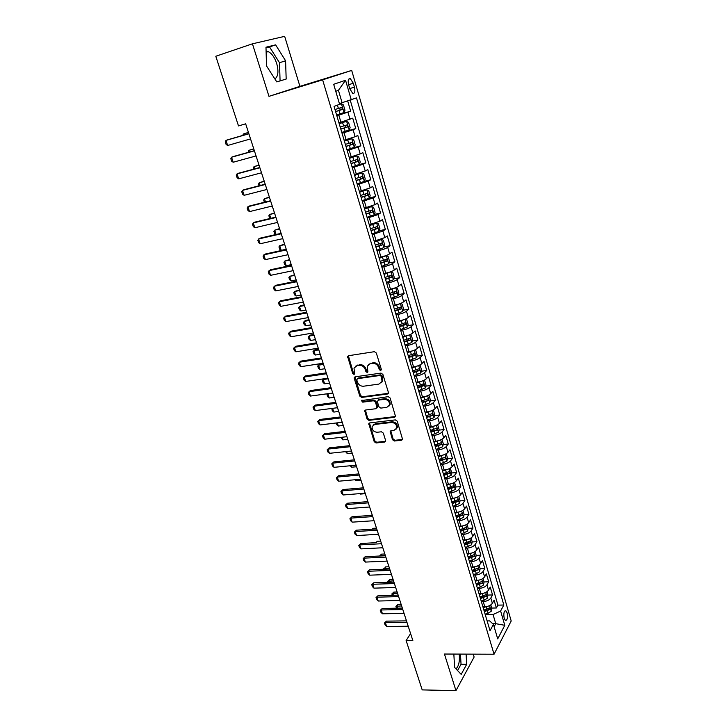 <?xml version="1.0" encoding="UTF-8"?>
<svg xmlns="http://www.w3.org/2000/svg" width="727" height="727" viewBox="0 0 727 727"><rect width="100%" height="100%" fill="white"/><g stroke="black" fill="none" stroke-linecap="round" stroke-linejoin="round"><path stroke-width="1.09" d="M380.639 370.561L381.33 369.343L376.313 353.004L374.387 351.686L348.551 355.712L347.624 356.466L352.695 373.514L354.013 374.432L354.667 373.896L354.013 368.098L357.03 365.645L359.165 365.327C362.019 365.208 364.054 366.599 365.245 369.507L365.899 371.597L367.235 372.506L367.907 371.951L367.244 366.199L370.343 363.654L372.506 363.327C375.405 363.209 377.449 364.609 378.649 367.535L379.294 369.643L380.639 370.561M507.101 612.87L505.838 610.753C503.947 611.043 503.393 613.588 504.202 618.377L505.465 620.485C507.355 620.186 507.9 617.641 507.101 612.87M266.1 51.335L268.163 51.617C271.762 53.307 274.606 57.269 276.705 63.513C278.805 71.4 278.196 76.544 274.87 78.943M392.48 439.699L394.352 441.007L401.586 440.235L402.585 439.417L397.233 421.206L395.334 419.888L369.743 422.914L368.789 423.677L374.205 441.68L376.059 442.97L384.638 442.052L385.592 440.444L383.302 433.092L381.43 431.783L377.159 432.265C373.56 431.883 371.888 429.966 372.142 426.513L374.705 424.459L391.553 422.487C395.161 422.832 396.86 424.741 396.651 428.203L393.989 430.366L391.162 430.684L390.172 431.484L392.48 439.699L393.116 438.999L394.997 440.298L402.585 439.426M444.442 654.036L455.956 690.65L422.196 689.896L406.12 640.551L412.836 640.532L245.662 123.817L238.501 125.935L215.801 56.261L252.442 43.811L268.972 96.355L322.634 79.852L494.051 654.227L444.442 654.036M387.391 394.025L388.372 392.326L382.884 374.423L380.966 373.105L355.203 376.813L354.267 378.513L359.829 396.133L361.71 397.433L387.391 394.025L388.354 393.289M390.108 397.978L395.533 416.471L394.534 417.289L368.934 420.36L367.071 419.061L364.718 410.764L365.672 410.001L375.986 408.71L376.94 407.047L375.396 402.067L373.505 400.759L362.755 402.158L361.437 400.613L388.2 396.66L390.108 397.978M491.734 608.063L496.377 607.981L494.087 600.175L492.361 603.274L490.816 598.03C489.316 600.102 486.781 601.284 483.228 601.565L481.365 601.611M487.899 595.068L492.552 594.95L490.243 587.071L488.499 590.133L486.936 584.844C485.418 586.889 482.873 588.061 479.311 588.37L477.448 588.425M484.037 581.954L488.698 581.8L486.372 573.867L484.6 576.874L483.028 571.54C481.492 573.558 478.929 574.73 475.358 575.057L473.486 575.121M473.322 574.548L476.321 573.712L479.547 571.722L480.138 568.741L484.809 568.55L482.464 560.544L480.665 563.507L479.084 558.127C477.53 560.117 474.958 561.28 471.378 561.635L469.497 561.707M476.176 555.401L480.892 555.183L478.52 547.104L476.703 550.021L475.104 544.596C473.531 546.559 470.951 547.722 467.352 548.085L465.471 548.185M468.097 542.169L468.688 542.133M472.186 541.951L476.939 541.697L474.549 533.554L472.704 536.426L471.087 530.955C469.497 532.882 466.898 534.036 463.299 534.427L461.418 534.536M463.526 528.665L464.635 528.602M468.152 528.393L472.95 528.102L470.542 519.887L468.67 522.713L467.043 517.188C465.434 519.087 462.817 520.241 459.21 520.65L457.319 520.777M458.701 515.07L460.527 514.952M464.08 514.716L468.924 514.389L466.498 506.11L464.598 508.873L462.963 503.311C461.327 505.174 458.701 506.319 455.084 506.755L453.194 506.892M453.712 501.385L456.365 501.185M459.982 500.921L464.871 500.558L462.417 492.206L460.491 494.923L458.846 489.307C457.192 491.134 454.557 492.279 450.922 492.742L449.022 492.888M448.614 487.59L452.13 487.308M455.838 487.008L460.782 486.608L458.31 478.175L456.356 480.847L454.684 475.176C453.021 476.976 450.367 478.121 446.723 478.593L444.824 478.757M443.406 473.704L447.805 473.313M451.667 472.977L456.656 472.532L454.157 464.035L452.176 466.643L450.495 460.927C448.804 462.69 446.142 463.826 442.489 464.335L440.58 464.508M439.126 459.609L443.288 459.219M447.45 458.819L452.494 458.337L449.977 449.759L447.959 452.321L446.269 446.551C444.56 448.286 441.88 449.413 438.217 449.94L436.309 450.131M434.9 445.397L438.526 445.024M443.197 444.542L448.286 444.015L445.751 435.364L443.715 437.863L441.998 432.047C440.271 433.746 437.572 434.873 433.901 435.418L431.992 435.627M430.629 431.047L433.41 430.748M438.899 430.139L444.052 429.566L441.489 420.842L439.426 423.287L437.699 417.416C435.955 419.079 433.237 420.197 429.557 420.769L427.64 420.988M426.331 416.58L428.112 416.371M434.564 415.608L439.78 414.99L437.2 406.184L435.1 408.574L433.356 402.649C431.584 404.276 428.857 405.384 425.168 405.984L423.25 406.229M421.987 401.986L422.678 401.895M430.193 400.95L435.464 400.286L432.856 391.399L430.729 393.725L428.975 387.755C427.185 389.345 424.441 390.444 420.742 391.071L418.816 391.326M425.777 386.164L431.111 385.446L428.485 376.486L426.331 378.749L424.55 372.724C422.741 374.269 419.979 375.377 416.271 376.023L414.345 376.295M421.324 371.243L426.722 370.479L424.068 361.428L421.878 363.636L420.097 357.548C418.261 359.065 415.48 360.165 411.764 360.837L409.828 361.119M416.825 356.194L422.296 355.367L419.615 346.243L417.398 348.387L415.59 342.244C413.736 343.717 410.946 344.807 407.211 345.516L405.275 345.816M412.291 340.999L417.825 340.127L415.126 330.912L412.872 332.993L411.046 326.796C409.174 328.231 406.366 329.313 402.622 330.049L400.677 330.367M407.702 325.678L413.309 324.742L410.582 315.445L408.301 317.463L406.466 311.211C404.566 312.601 401.74 313.682 397.987 314.437L396.042 314.773M403.076 310.211L408.756 309.22L406.011 299.842L403.694 301.787L401.84 295.48C399.914 296.825 397.069 297.897 393.316 298.688L391.362 299.042M398.396 294.617L404.167 293.554L401.386 284.084L399.041 285.965L397.169 279.595C395.224 280.904 392.362 281.967 388.591 282.785L386.637 283.157M393.68 278.868L399.532 277.741L396.724 268.19L394.343 269.999L392.453 263.574C390.481 264.837 387.609 265.891 383.829 266.736L381.866 267.127M388.909 262.983L394.852 261.784L392.017 252.142L389.599 253.877L387.691 247.389C385.701 248.616 382.811 249.661 379.021 250.533L377.059 250.942M384.092 246.944L390.126 245.681L387.273 235.939L384.819 237.611L382.893 231.059L372.197 234.612M379.23 230.759L385.355 229.423L382.475 219.59L379.985 221.19L378.04 214.574L367.289 218.127M374.314 214.429L380.548 213.011L377.64 203.087L375.114 204.614L373.151 197.935L362.337 201.479M369.352 197.953L375.686 196.444L372.751 186.43L370.188 187.875L368.207 181.132L357.339 184.676M364.336 181.314L370.779 179.723L367.817 169.609L365.218 170.981L363.218 164.175L352.295 167.71M358.884 164.62L365.835 162.839L362.837 152.634L360.201 153.915L358.184 147.054L347.197 150.58M352.213 148.09L360.837 145.791L357.811 135.486L355.139 136.694L353.095 129.76L342.053 133.286M341.799 132.441L355.785 128.579L352.731 118.174L338.936 122.827M492.361 603.274C490.861 605.355 488.344 606.536 484.791 606.818L482.928 606.854M488.499 590.133C486.981 592.187 484.446 593.359 480.883 593.659L479.02 593.714M484.6 576.874C483.064 578.901 480.511 580.073 476.948 580.391L475.076 580.455M480.665 563.507C479.111 565.506 476.548 566.678 472.977 567.015L471.096 567.087M476.703 550.021C475.131 551.993 472.559 553.156 468.97 553.52L467.088 553.611M472.704 536.426C471.114 538.362 468.524 539.525 464.926 539.907L463.044 540.007M468.67 522.713C467.061 524.621 464.453 525.775 460.845 526.175L458.964 526.293M464.598 508.873C462.972 510.754 460.355 511.908 456.738 512.326L454.848 512.462M460.491 494.923C458.855 496.768 456.22 497.913 452.594 498.358L450.695 498.504M456.356 480.847C454.693 482.655 452.049 483.8 448.405 484.273L446.505 484.427M452.176 466.643C450.495 468.424 447.832 469.56 444.188 470.051L442.289 470.224M447.959 452.321C446.26 454.066 443.588 455.193 439.926 455.711L438.027 455.902M443.715 437.863C441.998 439.581 439.299 440.698 435.637 441.244L433.719 441.443M439.426 423.287C437.681 424.959 434.973 426.077 431.302 426.649L429.384 426.858M435.1 408.574C433.337 410.21 430.611 411.328 426.931 411.918L425.004 412.145M430.729 393.725C428.948 395.334 426.213 396.442 422.514 397.06L420.588 397.305M426.331 378.749C424.523 380.312 421.769 381.421 418.061 382.057L416.135 382.32M421.878 363.636C420.061 365.163 417.289 366.263 413.572 366.926L411.636 367.208M417.398 348.387C415.553 349.878 412.763 350.968 409.037 351.659L407.102 351.959M412.872 332.993C411 334.447 408.201 335.529 404.466 336.247L402.522 336.565M408.301 317.463C406.411 318.871 403.594 319.953 399.85 320.698L397.905 321.025M403.694 301.787C401.777 303.159 398.941 304.231 395.188 305.004L393.234 305.349M399.041 285.965C397.106 287.292 394.252 288.355 390.481 289.164L388.527 289.528M394.343 269.999C392.38 271.28 389.518 272.343 385.737 273.17L383.783 273.561M389.599 253.877C387.618 255.122 384.737 256.177 380.948 257.031L378.985 257.44M384.819 237.611L374.141 241.164M379.985 221.19L369.261 224.734M375.114 204.614L364.327 208.158M370.188 187.875L359.347 191.419M365.218 170.981L354.322 174.516M360.201 153.915L349.242 157.45M355.139 136.694L344.116 140.22M348.66 84.905L349.796 88.812L352.74 93.383C354.812 93.638 355.376 91.566 354.431 87.158L353.304 83.278L350.332 78.661C348.269 78.398 347.706 80.479 348.66 84.905M322.634 79.852L351.695 70.419L511.199 620.985L494.051 654.227M496.377 607.981L497.931 605.128L503.838 605.009L356.484 97.891L339.4 103.597M503.838 605.009L500.612 610.998L504.792 625.302L497.713 638.879L493.424 624.375L490.025 630.7L334.057 106.406L339.6 104.297L333.684 84.296L345.552 80.27L351.277 99.872M336.674 115.211L350.687 111.204L336.855 115.82M355.785 128.579L353.095 129.76M360.837 145.791L358.184 147.054M365.835 162.839L363.218 164.175M370.779 179.723L368.207 181.132M375.686 196.444L373.151 197.935M380.548 213.011L378.04 214.574M385.355 229.423L382.893 231.059M390.126 245.681L387.691 247.389M394.852 261.784L392.453 263.574M399.532 277.741L397.169 279.595M404.167 293.554L401.84 295.48M408.756 309.22L406.466 311.211M413.309 324.742L411.046 326.796M417.825 340.127L415.59 342.244M422.296 355.367L420.097 357.548M426.722 370.479L424.55 372.724M431.111 385.446L428.975 387.755M435.464 400.286L433.356 402.649M439.78 414.99L437.699 417.416M444.052 429.566L441.998 432.047M448.286 444.015L446.269 446.551M452.494 458.337L450.495 460.927M456.656 472.532L454.684 475.176M460.782 486.608L458.846 489.307M464.871 500.558L462.963 503.311M468.924 514.389L467.043 517.188M472.95 528.102L471.087 530.955M476.939 541.697L475.104 544.596M480.892 555.183L479.084 558.127M484.809 568.55L483.028 571.54M488.698 581.8L486.936 584.844M492.552 594.95L490.816 598.03M497.931 605.128L350.241 100.199M350.687 111.204L347.706 101.017M492.715 623.721L495.75 623.684L493.06 614.56L485.263 614.688M342.117 102.807L338.437 90.339L335.756 91.293M268.972 96.355L299.924 86.349L284.666 36.35L252.442 43.811M455.956 690.65L474.122 657.026L473.241 654.146M299.924 86.349L351.695 70.419M410.591 633.599L406.12 640.551M494.124 626.729L495.75 623.684L504.792 625.302M487.108 620.913L489.616 620.876L493.424 624.375M493.06 614.56L500.612 610.998M338.437 90.339L345.552 80.27M266.527 65.966L276.778 81.906L286.174 79.052L285.584 60.777L275.633 44.865L265.982 47.21L266.527 65.966M453.848 654.073L454.584 667.386L461.182 674.392L466.679 664.314L466.098 654.118M455.965 668.849C458.782 666.223 459.873 661.297 459.237 654.091M280.077 80.906L279.504 62.74L269.517 46.919L266 47.773M269.517 46.919L275.633 44.865M279.504 62.74L285.584 60.777M457.574 670.558L461.045 664.26L460.473 654.1M461.045 664.26L466.679 664.314M381.312 369.934L379.967 369.007L379.321 366.908C378.131 363.982 376.086 362.582 373.187 362.709L372.506 363.327M368.653 364.309L373.187 362.709M355.421 366.263L359.856 364.7C362.718 364.581 364.745 365.972 365.935 368.88L366.59 370.961L367.917 371.879M348.378 355.748L353.395 372.887L354.694 373.805M354.994 376.859L360.519 395.479L362.391 396.778L388.054 393.371M381.366 376.386L380.021 375.468L357.42 378.694L356.766 379.885L357.448 382.057C358.638 384.928 360.647 386.319 363.482 386.228L378.912 384.092L382.066 381.493L381.366 376.386L382.038 375.75L380.703 374.832L380.021 375.468M357.33 378.712L358.12 378.058L380.703 374.832M381.411 382.711L382.738 380.848L382.711 377.958L382.048 378.594M382.038 375.75L382.711 377.958M364.718 410.764L365.399 410.092L367.744 418.379L369.607 419.679L395.524 416.516M376.94 407.965L377.613 406.375L376.059 401.404L374.178 400.095L363.436 401.495L362.755 402.158M362.091 400.086L363.436 401.495M386.809 407.347L389.463 405.175C389.708 401.631 388 399.686 384.338 399.35L378.349 400.132L377.386 401.804L378.94 406.793L380.83 408.101L386.809 407.347M389.027 406.057L390.117 404.503C390.363 400.959 388.654 399.023 385.001 398.687L384.338 399.35M378.067 400.204L379.021 399.468L385.001 398.687M390.172 431.484L390.817 430.784L393.116 438.999M396.279 429.012L397.296 427.503C397.505 424.041 395.806 422.142 392.198 421.796L391.553 422.487M373.187 425.041L375.368 423.768L392.198 421.796M368.789 423.677L369.461 422.996L374.868 440.971L376.722 442.27L385.61 441.262M336.601 114.948L343.989 112.558L344.98 110.213L343.426 104.952L341.39 103.77L338.046 104.888M341.39 103.77L339.6 104.288M335.601 111.613L342.244 109.504L341.917 107.378L334.974 109.495M339.854 107.978L340.063 110.131L335.583 111.531M248.434 132.405L243.4 133.986L243.772 135.131M248.47 132.514L243.4 133.986L242.709 135.44M250.542 138.912L227.651 145.473L226.115 144.473L225.279 141.947L225.979 140.42L227.587 139.82L248.843 133.659M227.651 145.473L225.979 140.42L248.879 133.777M341.799 132.423L349.142 130.015L350.114 127.634L348.578 122.427L346.57 121.309L339.2 123.708M346.57 121.309L339.173 123.599M340.818 129.124L347.415 127.007L347.097 124.899L340.191 127.025M345.125 125.498L345.243 127.616L340.781 128.997M248.18 152.388L248.734 150.389L249.279 152.079M253.741 148.808L248.734 150.389L253.796 148.971M346.943 149.735L354.249 147.308L355.203 144.9L353.685 139.738L351.695 138.684L344.38 141.102M351.695 138.684L344.334 140.956M345.97 146.463L352.54 144.337L352.231 142.247L345.352 144.391M350.323 142.846L350.369 144.927L345.925 146.309M253.632 169.173L253.278 168.055L254.014 166.637L254.741 168.873M259.003 165.056L254.014 166.637L259.066 165.274M352.05 166.874L359.302 164.429L360.247 161.994L358.738 156.878L356.775 155.887L349.505 158.322M356.775 155.887L349.451 158.15M351.077 163.63L357.611 161.512L357.32 159.44L350.469 161.585M355.458 160.031L355.439 162.066L351.023 163.439M259.048 185.794L258.503 184.122L259.248 182.741L260.148 185.512M264.21 181.159L259.248 182.741L264.292 181.423M357.093 183.858L364.309 181.386L365.236 178.924L363.745 173.862L361.81 172.926L354.576 175.389M361.81 172.926L354.512 175.171M356.139 180.641L362.637 178.515L362.355 176.452L355.539 178.606M360.537 177.052L360.474 179.051L356.076 180.414M264.401 202.26L263.683 200.034L264.437 198.698L265.509 201.988M269.372 197.117L264.437 198.698L269.472 197.435M256.049 155.932L233.194 162.239L231.649 161.221L230.822 158.713L231.54 157.232L233.122 156.596L254.341 150.671M233.194 162.239L231.54 157.232L254.405 150.843M261.502 172.79L238.683 178.851L237.138 177.806L236.32 175.325L237.038 173.889L238.61 173.217L259.793 167.519M238.683 178.851L237.038 173.889L259.866 167.746M266.9 189.483L244.127 195.309L242.582 194.236L241.764 191.783L242.5 190.383L244.045 189.683L265.191 184.204M244.127 195.309L242.5 190.383L265.291 184.485M272.252 206.023L249.515 211.612L247.962 210.521L247.162 208.086L247.898 206.732L249.425 205.995L270.544 200.734M249.515 211.612L247.898 206.732L270.653 201.07M362.101 200.67L369.261 198.18L370.179 195.69L368.698 190.683L366.79 189.802L359.601 192.282M366.79 189.802L359.529 192.037M361.155 197.49L367.608 195.354L367.344 193.318L360.556 195.472M365.563 193.909L365.454 195.872L361.074 197.226M270.062 218.5L268.808 215.801L269.581 214.51L270.817 218.318M274.488 212.938L269.581 214.51L274.606 213.302M277.55 222.407L254.85 227.76L253.305 226.642L252.505 224.234L253.25 222.925L254.759 222.153L275.842 217.109M254.85 227.76L253.25 222.925L275.969 217.5M367.053 217.328L374.178 214.819L375.077 212.311L373.614 207.34L371.724 206.523L364.581 209.022M371.724 206.523L364.5 208.74M366.117 214.174L372.542 212.039L372.288 210.012L365.527 212.184M370.534 210.612L370.388 212.529L366.026 213.883M275.769 234.557L274.661 233.767L273.897 231.431L274.67 230.186L276.069 234.494M279.559 228.605L274.67 230.186L279.695 229.023M282.803 238.638L260.139 243.763L258.594 242.627L257.803 240.237L260.039 238.165L281.095 233.34M260.139 243.763L258.558 238.974L281.231 233.785M371.96 233.83L379.04 231.304L379.93 228.76L378.476 223.843L376.613 223.08L369.516 225.597M376.613 223.08L369.416 225.279M371.034 230.704L377.422 228.56L377.177 226.551L370.443 228.732M375.459 227.16L375.268 229.032L370.934 230.377M284.584 244.145L279.722 245.717L281.231 250.352L286.238 249.243M281.231 250.352L279.695 249.243L278.941 246.926L279.722 245.717L284.739 244.599M288.01 254.714L265.382 259.621L263.828 258.467L263.047 256.095L265.282 254.032L286.293 249.416M265.382 259.621L263.81 254.877L286.456 249.906M376.822 250.17L383.865 247.625L384.728 245.063L383.293 240.192L381.457 239.483L374.396 242.018M381.457 239.483L374.296 241.673M375.904 247.08L382.257 244.926L382.029 242.936L375.323 245.117M380.33 243.545L380.112 245.381L375.795 246.726M289.564 259.539L284.73 261.111L286.22 265.7L291.218 264.646M286.22 265.7L284.684 264.573L283.939 262.283L284.73 261.111L289.728 260.039M293.163 270.653L270.571 275.333L269.026 274.161L268.245 271.816L270.471 269.753L291.445 265.346M270.571 275.333L269.026 270.635L291.618 265.882M381.639 266.364L388.636 263.801L389.49 261.22L388.073 256.386L386.255 255.731L379.24 258.285M386.255 255.731L384.528 256.086M384.256 256.177L379.121 257.912M380.73 263.301L387.055 261.147L386.828 259.166L380.148 261.356M385.156 259.784L384.91 261.575L380.612 262.91M294.508 274.797L289.691 276.369L291.163 280.922L296.162 279.913M291.163 280.922L289.628 279.768L288.892 277.496L289.691 276.369L294.68 275.351M298.27 286.438L275.724 290.9L274.17 289.709L273.397 287.383L275.615 285.338L296.552 281.122M275.724 290.9L274.179 286.247L296.743 281.722M386.41 282.403L393.371 279.831L394.207 277.214L392.798 272.434L391.008 271.834L384.029 274.397M391.008 271.834L389.899 272.052M388.709 272.434L383.911 273.997M385.51 279.368L391.798 277.214L391.589 275.251L384.937 277.45M389.936 275.878L389.663 277.623L385.383 278.95M299.397 289.919L294.608 291.491L296.071 296.007L301.06 295.044M296.071 296.007L294.535 294.835L293.799 292.59L294.608 291.491L299.588 290.518M303.332 302.087L280.822 306.331L279.268 305.122L278.505 302.814L280.704 300.778L301.614 296.761M280.822 306.331L279.295 301.723L301.823 297.407M391.135 298.297L398.06 295.707L398.878 293.072L397.487 288.328L395.715 287.783L388.781 290.364M395.715 287.783L395.061 287.91M393.043 288.555L388.654 289.928M390.245 295.289L396.497 293.126L396.297 291.182L389.681 293.381M394.67 291.818L394.37 293.517L390.108 294.844M304.25 304.913L300.796 305.558L299.479 306.485L300.933 310.956L305.903 310.038M300.933 310.956L299.388 309.775L298.661 307.539L299.479 306.485L304.459 305.558M308.348 317.581L285.875 321.625L284.321 320.389L283.566 318.108L285.756 316.081L306.63 312.265M285.875 321.625L284.366 317.054L306.849 312.946M395.824 314.046L402.703 311.438L403.512 308.775L402.131 304.086L400.386 303.586L393.489 306.185M397.215 304.549L393.352 305.722M394.934 311.065L401.159 308.902L400.968 306.967L394.379 309.175M399.359 307.603L399.032 309.275L394.797 310.583M309.057 319.78L305.613 320.389L304.313 321.343L305.749 325.778L310.72 324.905M305.749 325.778L304.204 324.578L303.486 322.361L304.313 321.343L309.275 320.462M313.319 332.948L290.891 336.783L289.328 335.529L288.583 333.266L290.764 331.248L311.592 327.623M290.891 336.783L289.391 332.248L311.828 328.35M400.468 329.64L407.302 327.023L408.101 324.342L406.729 319.689L405.003 319.244L398.151 321.861M401.113 320.443L398.005 321.361M399.586 326.687L405.775 324.524L405.593 322.606L399.032 324.824M403.994 323.251L403.658 324.878L399.432 326.187M313.828 334.511L310.384 335.092L309.102 336.083L310.529 340.472L315.482 339.645M310.529 340.472L308.984 339.255L308.266 337.055L309.102 336.083L314.055 335.238M409.455 334.865L402.767 337.392M405.075 336.138L402.613 336.865M409.674 334.783L411.282 335.156L412.645 339.763L411.864 342.462L405.066 345.098M404.194 342.172L410.346 340.009L410.173 338.1L403.639 340.327M408.592 338.755L408.229 340.345L404.03 341.645M318.553 349.114L315.118 349.669L313.846 350.687L315.264 355.04L320.216 354.258M315.264 355.04L313.719 353.804L313.01 351.632L313.846 350.687L318.799 349.887M413.863 350.35L407.347 352.777M409.21 351.632L407.184 352.231M414.308 350.169L415.799 350.478L417.153 355.049L416.38 357.766L409.619 360.419M408.756 357.52L414.881 355.349L414.717 353.449L408.21 355.685M413.145 354.122L412.772 355.667L408.592 356.957M323.233 363.6L319.807 364.127L318.553 365.163L319.953 369.48L324.896 368.734M319.953 369.48L318.417 368.225L317.708 366.072L318.553 365.163L323.497 364.409M418.216 365.699L411.882 368.026M413.409 366.953L411.709 367.453M418.906 365.417L420.279 365.663L421.615 370.197L420.86 372.933L414.136 375.605M413.281 372.724L419.379 370.552L419.215 368.671L412.736 370.906M417.661 369.352L417.271 370.852L413.109 372.142M324.088 378.767L323.215 379.521L324.615 383.801L329.54 383.102M324.615 383.801L323.07 382.529L322.37 380.394L323.215 379.521L328.159 378.803M422.532 380.903L416.38 383.138M417.607 382.12L416.198 382.529M423.468 380.521L424.713 380.712L426.04 385.201L425.295 387.964L418.607 390.644M417.761 387.8L423.823 385.619L423.677 383.747L417.225 385.992M422.133 384.438L421.724 385.901L417.58 387.182M327.913 393.689L329.222 397.996L334.147 397.333M329.222 397.996L327.686 396.706L326.996 394.588L327.85 393.752L332.775 393.08M426.804 395.979L420.833 398.114M421.796 397.151L420.642 397.478M427.994 395.488L429.112 395.633L430.42 400.077L429.693 402.858L423.05 405.548M422.205 402.731L428.239 400.55L428.094 398.687L421.678 400.94M428.239 400.55L422.014 402.086M332.593 408.347L333.802 412.073L338.718 411.446M333.802 412.073L332.257 410.764L331.803 408.447M431.038 410.909L425.25 412.954M425.967 412.036L425.05 412.3M432.492 410.319L433.474 410.41L434.773 414.826L434.046 417.616L427.44 420.324M426.613 417.525L432.61 415.344L432.474 413.499L426.086 415.762M432.61 415.344L426.413 416.862M337.31 422.86L338.337 426.031L343.244 425.449M338.337 426.031L336.792 424.704L336.237 422.996M435.237 425.713L429.621 427.667M430.13 426.776L429.421 426.985M436.945 425.004L437.79 425.068L439.081 429.439L438.372 432.247L431.802 434.973M430.975 432.202L436.945 430.011L436.818 428.176L430.448 430.448M436.945 430.011L430.766 431.511M341.99 437.254L342.835 439.871L347.733 439.326M342.835 439.871L340.918 437.372M439.399 440.38L433.964 442.243M434.264 441.389L433.746 441.534M441.371 439.553L442.071 439.59L443.343 443.915L442.652 446.751L436.118 449.486M435.3 446.732L441.234 444.551L441.116 442.725L434.782 444.997M441.234 444.551L435.082 446.024M346.625 451.522L347.297 453.593L352.186 453.085M347.297 453.593L345.552 451.631M443.525 454.92L438.263 456.692M445.769 453.975L446.314 453.984L447.578 458.274L446.896 461.127L440.398 463.871M439.581 461.145L445.497 458.955L445.378 457.147L439.072 459.428M445.497 458.955L439.362 460.409M351.223 465.662L351.723 467.197L356.603 466.734M351.723 467.197L350.15 465.762M447.614 469.333L442.516 471.014M450.131 468.252L451.776 472.505L451.103 475.376L444.633 478.13M443.833 475.431L449.713 473.241L449.604 471.441L443.325 473.722M449.713 473.241L443.606 474.667M355.785 479.684L356.112 480.692L360.983 480.265M356.112 480.692L355.049 479.747M451.667 483.609L446.741 485.218M454.457 482.401L455.929 486.617L455.266 489.498L448.841 492.27M448.041 489.589L453.902 487.39L453.793 485.609L447.541 487.899M453.902 487.39L447.814 488.808M360.301 493.578L360.465 494.078L365.327 493.688M360.465 494.078L359.938 493.615M455.684 497.759L450.931 499.285M458.755 496.423L460.055 500.603L459.4 503.502L453.012 506.283M452.221 503.629L458.046 501.43L457.946 499.649L451.721 501.948M458.046 501.43L451.976 502.811M459.673 511.79L455.084 513.244M462.926 510.363L464.135 514.462L463.499 517.379L457.147 520.168M456.356 517.542L462.154 515.343L462.063 513.571L455.865 515.879M462.154 515.343L456.111 516.706M372.233 515.034L368.589 515.607M463.635 525.694L459.191 527.066M467.016 524.222L468.188 528.211L467.561 531.137L461.236 533.945M460.464 531.337L466.234 529.129L466.143 527.375L459.973 529.683M466.234 529.129L460.209 530.483M376.468 528.12L373.115 528.329L372.415 529.192M372.142 529.211L373.115 528.329M467.552 539.479L463.272 540.779M471.06 537.953L472.205 541.833L471.596 544.787L465.298 547.595M464.535 545.014L470.269 542.805L470.196 541.061L464.044 543.378M470.269 542.805L464.271 544.132M380.666 541.106L377.322 541.288L376.232 542.66M382.82 547.758L361.001 548.885L359.429 547.395L358.774 545.414L360.819 543.505L376.25 542.651M375.768 542.687L377.322 541.288M471.441 553.138L467.316 554.374M475.076 551.575L476.194 555.346L475.585 558.309L472.341 560.281L469.324 561.135M468.561 558.572L474.277 556.364L474.204 554.628L468.079 556.946M474.277 556.364L468.297 557.673M379.53 556.028L381.493 554.147L380.584 555.982M384.828 553.983L381.493 554.147M385.255 555.292L379.512 555.991M475.304 566.678L471.332 567.86M480.138 568.741L479.057 565.079M472.568 572.013L478.248 569.804L478.175 568.078L472.087 570.404M478.248 569.804L472.286 571.095M383.829 569.232L385.637 566.896L384.592 568.296L384.874 569.186M388.963 566.76L385.637 566.896M389.399 568.105L383.665 568.732M479.138 580.101L475.304 581.218M483.001 578.465L484.055 582.027L483.473 585.017L480.265 587.025L477.276 587.861M476.53 585.344L482.183 583.136L482.119 581.409L476.058 583.745M482.183 583.136L476.249 584.399M388.082 582.318L387.782 581.382L389.736 579.546L388.709 580.973L389.136 582.282M393.062 579.428L389.736 579.546M393.507 580.8L387.782 581.382M482.937 593.405L479.247 594.468M486.917 591.742L487.935 595.204L487.363 598.203L484.182 600.229L481.201 601.056M480.465 598.557L486.09 596.349L486.027 594.641L479.993 596.976M486.09 596.349L480.174 597.594M392.307 595.304L391.862 593.923L393.816 592.096L392.798 593.541L393.362 595.277M397.133 592.005L393.816 592.096M397.587 593.405L391.862 593.923M486.699 606.6L483.155 607.608M490.798 604.9L491.788 608.263L491.225 611.28L488.062 613.315L485.1 614.142M484.364 611.661L489.962 609.453L489.907 607.745L483.891 610.098M489.962 609.453L484.064 610.68M396.497 608.172L395.906 606.363L397.851 604.546L396.851 606.009L397.542 608.154M401.168 604.473L397.851 604.546M401.631 605.9L395.906 606.363M318.244 348.169L295.853 351.804L294.29 350.532L293.554 348.288L295.725 346.279L316.518 342.835M295.853 351.804L294.362 347.306L316.772 343.617M323.124 363.255L300.769 366.69L299.215 365.399L298.479 363.182L300.642 361.174L321.398 357.92M300.769 366.69L299.297 362.237L321.661 358.747M327.959 378.204L305.649 381.448L304.086 380.139L303.359 377.94L305.513 375.941L326.232 372.869M305.649 381.448L304.195 377.031L326.514 373.733M332.757 393.025L310.484 396.07L308.92 394.752L308.203 392.571L310.347 390.581L331.03 387.682M310.484 396.07L309.039 391.699L331.321 388.591M337.51 407.711L315.282 410.573L313.719 409.228L313.001 407.065L315.136 405.084L335.783 402.367M315.282 410.573L313.846 406.239L336.083 403.321M342.217 422.269L320.025 424.95L318.462 423.587L317.754 421.442L319.88 419.47L340.49 416.925M320.025 424.95L318.608 420.642L340.809 417.916M346.888 436.7L324.742 439.19L323.179 437.818L322.47 435.691L324.587 433.728L345.161 431.356M324.742 439.19L323.333 434.928L345.489 432.392M322.47 435.691L324.587 433.728M351.514 451.013L329.404 453.321L327.841 451.93L327.15 449.822L329.249 447.868L349.787 445.66M329.404 453.321L328.013 449.095L350.132 446.732M327.15 449.822L329.249 447.868M356.103 465.189L334.038 467.325L332.475 465.916L331.785 463.826L333.875 461.881L354.376 459.837M334.038 467.325L332.648 463.135L354.731 460.945M331.785 463.826L333.875 461.881M360.656 479.247L338.628 481.21L337.064 479.793L336.374 477.712L338.464 475.776L358.92 473.895M338.628 481.21L337.255 477.057L359.292 475.04M336.374 477.712L338.464 475.776M365.163 493.188L343.18 494.978L341.608 493.542L340.936 491.488L343.008 489.553L363.427 487.826M343.18 494.978L341.817 490.861L363.809 489.017M340.936 491.488L343.008 489.553M369.634 507.001L347.688 508.627L346.125 507.173L345.452 505.138L347.515 503.211L367.898 501.648M347.688 508.627L346.343 504.538L368.298 502.866M345.452 505.138L347.515 503.211M374.069 520.705L352.159 522.159L350.596 520.696L349.932 518.678L351.986 516.752L372.333 515.343M352.159 522.159L350.823 518.106L372.742 516.606M349.932 518.678L351.986 516.752M378.458 534.281L356.593 535.581L355.03 534.1L354.367 532.1L356.421 530.183L376.722 528.929M356.593 535.581L355.267 531.564L377.14 530.219M354.367 532.1L356.421 530.183M361.001 548.885L359.683 544.905L381.511 543.723M358.774 545.414L360.819 543.505M387.137 561.108L365.363 562.08L363.791 560.581L363.146 558.609L365.172 556.709L385.401 555.746M365.363 562.08L364.054 558.136L385.846 557.118M363.146 558.609L365.172 556.709M391.426 574.348L369.689 575.175L368.116 573.658L367.471 571.704L369.498 569.814L389.69 568.987M369.689 575.175L368.389 571.258L390.135 570.386M367.471 571.704L369.498 569.814M395.67 587.48L373.978 588.152L372.415 586.625L371.77 584.681L373.787 582.8L393.934 582.118M373.978 588.152L372.697 584.272L394.397 583.554M371.77 584.681L373.787 582.8M399.886 600.502L378.231 601.02L376.668 599.484L376.032 597.558L378.04 595.686L398.151 595.14M378.231 601.02L376.959 597.176L398.623 596.613M376.032 597.558L378.04 595.686M404.058 613.415L382.447 613.788L380.884 612.234L380.257 610.326L382.257 608.463L402.331 608.063M382.447 613.788L381.184 609.971L402.813 609.553M380.257 610.326L382.257 608.463M408.201 626.229L386.637 626.456L385.074 624.884L384.447 622.994L386.437 621.131L406.475 620.867M386.637 626.456L385.383 622.666L406.966 622.394M384.447 622.994L386.437 621.131M484.791 606.818L483.228 601.565M480.883 593.659L479.311 588.37M476.948 580.391L475.358 575.057M472.977 567.015L471.378 561.635M468.97 553.52L467.352 548.085M464.926 539.907L463.299 534.427M460.845 526.175L459.21 520.65M456.738 512.326L455.084 506.755M452.594 498.358L450.922 492.742M448.405 484.273L446.723 478.593M444.188 470.051L442.489 464.335M439.926 455.711L438.217 449.94M435.637 441.244L433.901 435.418M431.302 426.649L429.557 420.769M426.931 411.918L425.168 405.984M422.514 397.06L420.742 391.071M418.061 382.057L416.271 376.023M413.572 366.926L411.764 360.837M409.037 351.659L407.211 345.516M404.466 336.247L402.622 330.049M399.85 320.698L397.987 314.437M395.188 305.004L393.316 298.688M390.481 289.164L388.591 282.785M385.737 273.17L383.829 266.736M380.948 257.031L379.021 250.533M376.113 240.746L374.16 234.185M371.224 224.298L369.261 217.673M366.299 207.695L364.318 201.015M361.328 190.937L359.32 184.185M356.303 174.017L354.276 167.201M351.232 156.932L349.187 150.053M346.107 139.684L344.044 132.732M340.936 122.263L338.855 115.248M350.023 119.301L347.96 112.303M348.596 84.695L353.304 83.278M349.723 88.558L354.431 87.158M379.321 366.908L378.649 367.535M371.024 363.027L370.343 363.654M366.59 370.961L365.899 371.597M365.935 368.88L365.245 369.507M359.856 364.7L359.165 365.327M357.729 365.027L357.03 365.645M353.395 372.887L352.695 373.514M348.333 356.839L347.615 357.448M379.967 369.007L379.294 369.643M362.391 396.778L361.71 397.433M360.519 395.479L359.829 396.133M354.967 377.886L354.267 378.513M358.12 378.058L357.42 378.694M395.179 416.607L394.534 417.289M369.607 419.679L368.934 420.36M367.744 418.379L367.071 419.061M365.408 410.982L364.727 411.646M377.613 406.375L376.94 407.047M376.059 401.404L375.396 402.067M374.178 400.095L373.505 400.759M379.021 399.468L378.349 400.132M390.835 431.62L390.19 432.32M375.368 423.768L374.705 424.459M385.283 441.344L384.638 442.052M376.722 442.27L376.059 442.97M374.868 440.971L374.205 441.68M369.47 423.859L368.798 424.541M402.213 439.517L401.586 440.235M394.997 440.298L394.352 441.007M344.016 112.503L341.445 103.797M338.391 108.441L337.41 105.133M340.009 113.894L339.018 110.559M340.063 110.131L342.244 109.504M349.169 129.96L346.625 121.336M343.589 125.98L342.608 122.663M345.198 131.378L344.216 128.07M345.243 127.616L347.415 127.007M354.267 147.245L351.75 138.712M348.742 143.346L347.77 140.066M350.332 148.699L349.36 145.418M350.369 144.927L352.54 144.337M359.32 164.366L356.83 155.914M353.84 160.549L352.877 157.296M355.412 165.847L354.449 162.603M355.439 162.066L357.611 161.512M364.327 181.323L361.855 172.953M358.893 177.588L357.938 174.362M360.447 182.831L359.492 179.624M360.474 179.051L362.637 178.515M369.289 198.117L366.844 189.829M363.891 194.463L362.946 191.265M365.436 199.661L364.491 196.472M365.454 195.872L367.608 195.354M374.196 214.756L371.779 206.541M368.853 211.175L367.907 208.013M370.37 216.319L369.443 213.165M370.388 212.529L372.542 212.039M379.067 231.241L376.659 223.098M373.76 227.733L372.824 224.598M375.268 232.831L374.341 229.705M375.268 229.032L377.422 228.56M383.883 247.562L381.502 239.501M378.622 244.127L377.695 241.028M380.112 249.179L379.194 246.089M380.112 245.381L382.257 244.926M388.663 263.737L386.301 255.75M383.438 260.375L382.52 257.303M384.919 265.382L384.01 262.32M384.91 261.575L387.055 261.147M393.389 279.759L391.053 271.853M388.209 276.469L387.3 273.425M389.672 281.431L388.772 278.396M389.663 277.623L391.798 277.214M398.078 295.635L395.761 287.801M392.934 292.418L392.035 289.401M394.388 297.334L393.498 294.317M394.37 293.517L396.497 293.126M402.722 311.365L400.432 303.604M397.614 308.212L396.733 305.222M399.059 313.083L398.178 310.102M399.032 309.275L401.159 308.902M407.32 326.95L405.048 319.253M402.258 323.869L401.377 320.907M403.685 328.695L402.813 325.741M403.658 324.878L405.775 324.524M411.882 342.399L409.637 334.793M406.856 339.382L405.984 336.447M408.274 344.162L407.402 341.227M408.229 340.345L410.346 340.009M416.398 357.702L414.19 350.223M411.409 354.749L410.546 351.841M412.818 359.483L411.955 356.584M412.772 355.667L414.881 355.349M420.878 372.869L418.707 365.508M415.926 369.979L415.072 367.099M417.316 374.669L416.462 371.797M417.271 370.852L419.379 370.552M425.313 387.891L423.178 380.648M420.397 385.074L419.552 382.211M421.778 389.717L420.933 386.873M421.724 385.901L423.823 385.619M429.712 402.785L427.603 395.661M424.832 400.023L423.995 397.196M426.195 404.639L425.359 401.813M434.064 417.552L432.002 410.537M429.23 414.853L428.394 412.045M430.584 419.415L429.748 416.616M438.39 432.183L436.345 425.277M433.583 429.539L432.756 426.758M434.928 434.064L434.101 431.293M442.67 446.678L440.662 439.89M437.899 444.097L437.081 441.344M439.226 448.586L438.417 445.842M446.914 461.054L444.942 454.375M442.18 458.537L441.371 455.802M443.497 462.981L442.688 460.255M451.122 475.304L449.177 468.724M446.414 472.841L445.615 470.133M447.723 477.248L446.923 474.549M455.284 489.425L453.375 482.955M450.622 487.017L449.822 484.336M451.912 491.388L451.122 488.708M459.419 503.429L457.537 497.059M454.784 501.076L454.002 498.413M456.074 505.41L455.284 502.757M463.517 517.306L461.672 511.045M458.919 515.007L458.137 512.371M460.191 519.305L459.409 516.679M467.579 531.064L465.762 524.903M463.017 528.829L462.236 526.212M464.28 533.082L463.499 530.474M471.605 544.714L469.815 538.643M467.07 542.524L466.307 539.925M468.324 546.74L467.561 544.159M475.603 558.236L473.84 552.275M471.096 556.1L470.333 553.529M472.341 560.281L471.578 557.718M479.556 571.649L477.83 565.779M475.094 569.559L474.331 567.015M476.321 573.712L475.567 571.168M483.482 584.944L481.783 579.174M479.048 582.909L478.302 580.382M480.265 587.025L479.52 584.508M487.381 598.13L485.7 592.45M482.973 596.149L482.228 593.641M484.182 600.229L483.437 597.73M491.243 611.207L489.589 605.618M486.863 609.271L486.127 606.781M488.062 613.315L487.326 610.834M505.056 610.762L505.838 610.753M266.127 52.299L268.163 51.617M348.696 79.161L350.332 78.661M348.333 355.857L347.624 356.466M354.967 376.94L354.267 377.577M382.738 380.848L382.066 381.493M377.622 407.247L376.959 407.92M361.964 400.114L361.437 400.613M390.117 404.503L389.463 405.175M397.296 427.503L396.651 428.203M340.082 107.905L341.917 107.378M345.888 125.235L347.097 124.899M351.305 142.501L352.231 142.247M356.548 159.64L357.32 159.44M361.683 176.625L362.355 176.452M366.735 193.464L367.344 193.318M371.733 210.139L372.288 210.012M376.668 226.67L377.177 226.551M381.548 243.036L382.029 242.936M386.373 259.257L386.828 259.166"/></g></svg>
